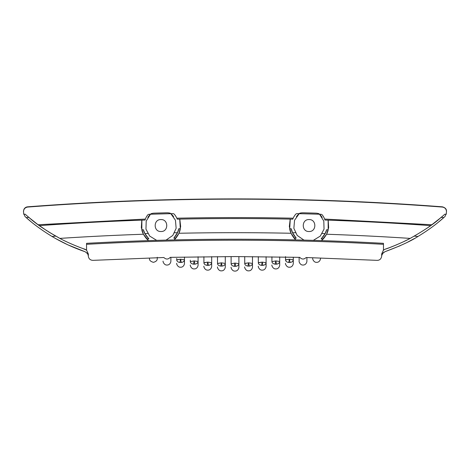 <?xml version="1.0" encoding="UTF-8"?>
<svg xmlns="http://www.w3.org/2000/svg" width="470" height="470" viewBox="0 0 470 470"><rect width="100%" height="100%" fill="white"/><g stroke="black" fill="none" stroke-linecap="round" stroke-linejoin="round"><path stroke-width="0.7" d="M88.372 255.474L88.313 253.906L86.545 250.122L84.97 249.229C79.054 247.402 65.812 241.75 59.855 238.396C46.019 230.594 36.008 223.867 29.81 218.209L28.088 216.741M141.793 220.154L141.347 227.662L143.397 234.242L148.496 240.622M174.241 239.912L178.982 233.267L180.662 226.646L179.804 219.114M28.177 216.829L28.541 217.14M442.382 207.07L442.399 206.829C304.137 196.278 165.869 196.278 27.601 206.829L27.624 207.07A2721.353 2721.353 0 0 1 442.382 207.07C445.066 207.546 446.424 209.156 446.471 211.882L446.212 214.291L444.832 214.191A172.754 172.754 0 0 1 431.865 224.754L324.611 219.061A15.422 15.422 0 0 0 322.367 215.037A1.945 1.945 0 0 0 320.893 214.279A2707.588 2707.588 0 0 0 297.158 213.633A1.945 1.945 0 0 0 295.624 214.326A17.49 17.49 0 0 0 293.168 218.203C254.393 217.369 215.613 217.369 176.838 218.203A17.49 17.49 0 0 0 174.382 214.326A1.945 1.945 0 0 0 172.848 213.633A2707.588 2707.588 0 0 0 149.113 214.279A1.945 1.945 0 0 0 147.639 215.037A15.422 15.422 0 0 0 145.394 219.061L38.141 224.754L39.351 225.641L38.141 224.754A172.754 172.754 0 0 1 25.174 214.191L23.788 214.291L23.659 213.486C23.459 209.949 23.289 212.258 23.899 209.42C24.669 207.881 25.903 207.017 27.595 206.829L27.601 206.829A2721.588 2721.588 0 0 1 442.399 206.829L441.365 206.753M86.568 250.14L86.545 244.312C185.521 238.825 284.497 238.825 383.467 244.312L383.467 250.111L381.693 253.906L381.699 256.091C381.194 258.97 379.631 260.386 377.028 260.351L306.146 257.513C303.937 259.593 301.811 259.534 299.772 257.349L234.465 256.561M235.57 256.561L170.228 257.349C168.189 259.534 166.069 259.593 163.86 257.513L92.984 260.351C90.263 260.239 88.701 258.823 88.307 256.091L88.284 255.85M440.954 217.351L443.827 217.569L444.967 216.541L446.347 213.456M217.51 262.084L217.51 256.614L217.51 263.429L221.399 262.842L225.289 263.429L225.289 256.579L225.289 263.429C225.059 264.921 223.996 265.814 222.087 266.096L220.694 266.096C218.732 265.756 217.675 264.91 217.516 263.558L217.51 256.614L217.51 263.429M203.91 261.361L203.91 256.743L203.91 262.707L207.799 262.119L211.682 262.707L211.682 256.661L211.682 262.707C211.459 264.199 210.39 265.092 208.486 265.374L207.088 265.374C205.132 265.033 204.074 264.187 203.915 262.836L203.91 262.707M176.702 258.459L176.702 259.804L180.592 259.217L184.475 259.804L184.475 257.037L184.475 259.804C184.252 261.296 183.188 262.19 181.279 262.471L179.881 262.471C177.924 262.131 176.867 261.285 176.708 259.933L176.702 259.804M238.889 266.884L238.889 263.67C238.666 265.162 237.597 266.055 235.693 266.337L234.295 266.337C232.339 265.997 231.281 265.151 231.123 263.799L235 263.083L238.889 263.67L238.889 256.561L238.889 262.325M231.117 263.67L231.117 256.561M190.309 261.631L194.192 260.915L194.886 264.169L193.487 264.169C191.531 263.829 190.468 262.983 190.309 261.631L194.192 260.915L198.082 261.502L198.082 256.749L198.082 264.71M190.309 261.502L190.309 260.151M252.49 256.62L252.49 263.429L252.49 256.62M266.096 256.743L266.096 262.707L266.096 256.743M293.298 257.196L293.298 259.804L293.298 257.196M285.531 259.933L289.414 259.217L293.298 259.804C293.074 261.296 292.011 262.19 290.102 262.471L288.709 262.471C286.747 262.131 285.69 261.285 285.531 259.933L285.525 257.037L285.525 259.804L289.414 259.217L290.102 262.471M271.93 261.631L275.814 260.915L276.501 264.169L275.103 264.169C273.146 263.829 272.089 262.983 271.93 261.631L275.814 260.915L279.697 261.502L279.697 256.937L279.697 264.71M271.924 261.502L271.924 256.814M258.324 262.836L262.207 262.119L266.096 262.707C265.867 264.199 264.804 265.092 262.9 265.374L261.502 265.374C259.546 265.033 258.482 264.187 258.324 262.836L258.324 256.661L258.324 262.707L262.207 262.119L262.9 265.374M244.723 263.558L248.607 262.842L252.49 263.429C252.267 264.921 251.203 265.814 249.294 266.096L247.896 266.096C245.939 265.756 244.882 264.91 244.723 263.558L244.717 256.579L244.717 263.429L248.607 262.842L249.294 266.096M160.963 231.516C153.261 231.857 153.261 219.237 160.963 219.572C168.665 219.237 168.665 231.857 160.963 231.516M321.468 240.617L323.278 238.925C326.068 235.593 327.702 232.55 328.183 229.801L328.13 220.154M321.509 240.622L326.609 234.242L328.647 227.727L328.207 220.154M174.2 239.912L175.909 238.126C178.518 234.642 179.981 231.516 180.31 228.743L179.728 219.114M309.043 231.516C301.34 231.857 301.335 219.237 309.043 219.572C316.745 219.237 316.745 231.857 309.043 231.516M166.039 240.111L172.796 235.447L176.144 228.291L175.445 220.236L170.822 213.68A15.422 15.422 0 0 1 173.612 216.717A15.422 15.422 0 0 0 170.199 213.192A12.338 12.338 0 0 0 166.809 212.804A2708.557 2708.557 0 0 0 154.424 213.145A12.338 12.338 0 0 0 151.058 213.721A15.422 15.422 0 0 0 147.85 217.428A15.422 15.422 0 0 1 150.471 214.238L146.211 221.035L145.959 229.119L149.695 236.081L156.698 240.37M313.308 240.37L320.311 236.081L324.047 229.119L323.795 221.035L319.535 214.238A15.422 15.422 0 0 1 322.156 217.428A15.422 15.422 0 0 0 318.942 213.721A12.338 12.338 0 0 0 315.582 213.145A2708.557 2708.557 0 0 0 303.191 212.804A12.338 12.338 0 0 0 299.801 213.192A15.422 15.422 0 0 0 296.394 216.717A15.422 15.422 0 0 1 299.184 213.68L294.561 220.236L293.862 228.291L297.21 235.447L303.967 240.111M55.478 238.466L54.591 237.955M53.175 237.138L52.041 236.463C41.948 230.312 33.341 224.031 26.226 217.61L29.052 217.351M31.284 221.911L26.226 217.61M23.659 213.456L25.039 216.541L26.179 217.569M23.659 213.486L23.535 211.882C23.57 209.162 24.933 207.552 27.613 207.07M55.66 238.566L67.557 244.688M68.138 244.958L84.964 251.685C73.232 247.649 62.252 242.573 52.041 236.463L55.777 236.116L48.081 231.557M88.307 256.091L88.313 255.345M84.964 251.685C87.397 253.312 88.489 254.581 88.237 255.48L87.667 253.917M87.449 253.571L86.809 252.813M443.827 217.569L438.686 221.94M176.838 218.203L177.249 219.167A2701.959 2701.959 0 0 1 292.757 219.167L293.168 218.203M324.611 219.061L324.858 219.766M323.483 216.694L322.855 215.701M324.94 220.042A2701.959 2701.959 0 0 1 430.649 225.641L431.401 225.095M442.711 216.065L440.19 218.209C433.986 223.873 423.969 230.6 410.151 238.396C405.569 241.175 388.308 248.46 385.036 249.229L389.654 247.584M390.059 247.432L396.856 244.717M403.019 241.962L407.243 239.894M407.566 239.735L408.923 239.036M408.947 239.024L411.538 237.655M427.488 227.874L430.649 225.641M430.931 225.436L440.696 217.792M441.318 217.263L441.918 216.746M442.975 215.836L443.557 215.325M34.592 222.069L34.163 221.734M26.473 215.348L28.03 216.699M29.31 217.792L37.365 224.178L47.006 230.87M48.51 231.828L60.154 238.554M64.995 241.004L67.004 241.968M67.721 242.303L68.949 242.867M69.254 243.008L69.725 243.219M70.406 243.525L72.456 244.424M73.896 245.035L78.419 246.856M78.637 246.938L79.301 247.191M79.459 247.249L80.117 247.502M82.491 248.366L86.58 250.152M39.351 225.641A2701.959 2701.959 0 0 1 145.06 220.042L145.394 219.061M146.763 216.288L146.517 216.694M175.551 215.895L174.869 214.943M88.313 254.088L88.348 255.31M225.289 266.643L225.289 263.429M211.682 265.92L211.682 262.707M184.475 263.018L184.475 259.804M157.274 257.284L157.274 257.695M381.693 255.345L381.722 255.85M170.874 260.932L170.874 257.331M384.019 252.167L383.655 252.413M383.197 252.813L381.634 255.474M414.405 238.531L407.649 242.156M400.246 245.692L385.036 251.685C382.603 253.312 381.517 254.576 381.769 255.48L381.699 256.091M443.78 217.61C436.348 224.261 427.741 230.547 417.965 236.463C411.514 240.793 400.54 245.869 385.036 251.685M417.965 236.463L414.229 236.116M381.693 254.699A4.935 4.935 180 0 1 381.652 255.31L381.693 254.088M383.203 250.346L383.673 249.952M383.267 250.287L385.036 249.229M290.196 219.114L289.338 226.587L291.024 233.267L295.765 239.912M446.288 213.95L446.5 211.007C446.459 208.986 445.096 207.593 442.405 206.829L442.399 206.829M238.889 263.67L238.889 256.561L238.889 263.67M231.123 263.799L235 263.083L235.693 266.337M86.545 244.312L86.545 243.337L86.545 244.312M299.132 257.331L299.132 260.527M299.132 261.138C298.703 261.279 300.142 265.327 303.003 265.027C305.565 265.186 306.892 262.659 306.904 261.138L306.904 257.531M383.467 244.312L383.467 243.337A2681.28 2681.28 0 0 0 86.545 243.337M217.516 263.558L221.399 262.842L222.087 266.096M203.915 262.836L207.799 262.119L208.486 265.374M194.886 264.169C196.795 263.893 197.858 263.006 198.082 261.502M176.708 259.933L180.592 259.217L181.279 262.471M252.49 266.643L252.49 263.429M244.717 263.429L244.717 256.579M266.096 265.92L266.096 262.707M258.324 262.707L258.324 256.661M285.525 257.196L285.525 256.614M293.298 263.018L293.298 259.804M285.525 259.804L285.525 257.037M290.278 219.114L289.696 228.743C290.019 231.504 291.482 234.63 294.091 238.126L295.806 239.912M141.875 220.154L141.823 229.801C142.298 232.538 143.932 235.582 146.728 238.925L148.538 240.617M220.694 266.096L221.399 262.842M207.088 265.374L207.799 262.119M179.881 262.471L180.592 259.217M234.295 266.337L235 263.083M194.192 260.915L193.487 264.169M276.501 264.169C278.41 263.893 279.48 263.006 279.697 261.502M323.278 238.925L321.145 238.854C324.335 235.499 326.156 232.462 326.609 229.748L325.134 233.59L322.255 233.496M321.145 238.854L325.134 233.59M295.407 232.762L292.528 232.697L296.223 238.172L294.091 238.126M292.528 232.697L291.265 228.778C291.57 231.51 293.221 234.642 296.223 238.172M177.472 232.697L173.783 238.172C176.779 234.648 178.43 231.516 178.741 228.778L177.472 232.697L174.599 232.762M144.872 233.59L143.391 229.748C143.849 232.462 145.671 235.499 148.855 238.854L144.872 233.59L147.744 233.496M247.896 266.096L248.607 262.842M261.502 265.374L262.207 262.119M288.709 262.471L289.414 259.217M275.814 260.915L275.103 264.169M143.397 234.242A2687.824 2687.824 0 0 0 59.855 238.396M178.982 233.267A2687.824 2687.824 0 0 1 235 232.679A2687.824 2687.824 0 0 1 291.024 233.267M326.609 234.242A2687.824 2687.824 0 0 1 410.151 238.396M328.183 229.801A2692.319 2692.319 0 0 0 326.609 229.748M289.696 228.743A2692.319 2692.319 0 0 1 291.265 228.778M180.31 228.743A2692.319 2692.319 0 0 0 178.741 228.778M175.909 238.126L173.783 238.172M146.728 238.925L148.855 238.854M141.823 229.801A2692.319 2692.319 0 0 1 143.391 229.748M149.495 258.441C149.202 260.174 150.5 261.467 153.39 262.33C156.075 261.643 157.368 260.345 157.274 258.441M163.102 261.138C162.673 261.279 164.112 265.321 166.973 265.027C169.535 265.186 170.863 262.659 170.874 261.138M217.51 266.954C217.081 267.095 218.526 271.143 221.382 270.843C223.943 271.008 225.271 268.482 225.289 266.954M203.91 266.232C203.481 266.373 204.92 270.42 207.775 270.121C210.337 270.285 211.67 267.759 211.682 266.232M176.702 263.329C176.274 263.47 177.713 267.512 180.574 267.219C183.13 267.383 184.463 264.857 184.475 263.329M231.117 267.195C230.688 267.336 232.127 271.378 234.982 271.084C237.544 271.249 238.878 268.723 238.889 267.195M190.309 265.027C189.88 265.162 191.319 269.21 194.175 268.911C196.736 269.081 198.064 266.555 198.082 265.027M312.732 258.441C312.274 258.488 313.743 262.654 316.621 262.33C319.183 262.477 320.493 259.945 320.505 258.441M244.717 266.954C244.288 267.095 245.728 271.143 248.589 270.843C251.145 271.008 252.478 268.482 252.49 266.954M258.324 266.232C257.895 266.373 259.334 270.42 262.19 270.121C264.751 270.285 266.079 267.759 266.096 266.232M285.525 263.329C285.096 263.47 286.536 267.512 289.397 267.219C291.958 267.383 293.286 264.857 293.298 263.329M271.924 265.027C271.495 265.162 272.935 269.21 275.79 268.911C278.352 269.081 279.685 266.555 279.697 265.027"/></g></svg>
